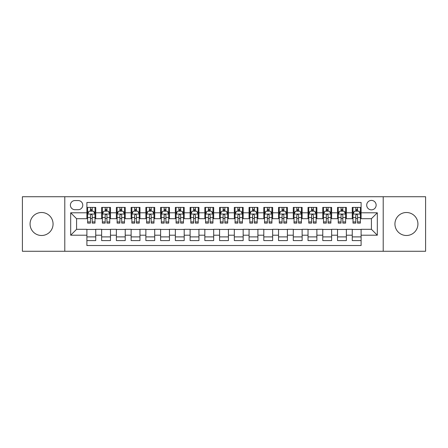 <?xml version="1.0" encoding="UTF-8"?>
<svg xmlns="http://www.w3.org/2000/svg" width="448" height="448" viewBox="0 0 448 448"><rect width="100%" height="100%" fill="white"/><g stroke="black" fill="none" stroke-linecap="round" stroke-linejoin="round"><path stroke-width="0.67" d="M406.437 212.503A11.497 11.497 0 0 0 394.934 224A11.497 11.497 0 0 0 406.437 235.497A11.497 11.497 0 0 0 417.934 224A11.497 11.497 0 0 0 406.437 212.503M41.563 212.503A11.497 11.497 0 0 0 30.066 224A11.497 11.497 0 0 0 41.563 235.497A11.497 11.497 0 0 0 53.066 224A11.497 11.497 0 0 0 41.563 212.503M371.42 200.413A4.715 4.715 0 0 0 366.705 205.128A4.715 4.715 0 0 0 371.42 209.849A4.715 4.715 0 0 0 376.141 205.128A4.715 4.715 0 0 0 371.42 200.413M383.214 251.272L425.6 251.272L425.6 196.728L383.214 196.728L383.214 251.272L64.786 251.272L64.786 196.728L22.4 196.728L22.4 251.272L64.786 251.272M361.105 207.413L352.257 207.413L352.257 212.794L346.36 212.794L346.36 218.691L352.257 218.691L352.257 212.794M346.36 212.794L346.36 207.413L337.518 207.413L337.518 212.794L331.621 212.794L331.621 218.691L337.518 218.691L337.518 212.794M331.621 212.794L331.621 207.413L322.773 207.413L322.773 212.794L316.876 212.794L316.876 218.691L322.773 218.691L322.773 212.794M316.876 212.794L316.876 207.413L308.028 207.413L308.028 212.794L302.131 212.794L302.131 218.691L308.028 218.691L308.028 212.794M302.131 212.794L302.131 207.413L293.289 207.413L293.289 212.794L287.392 212.794L287.392 218.691L293.289 218.691L293.289 212.794M287.392 212.794L287.392 207.413L278.544 207.413L278.544 212.794L272.647 212.794L272.647 218.691L278.544 218.691L278.544 212.794M272.647 212.794L272.647 207.413L263.805 207.413L263.805 212.794L257.908 212.794L257.908 218.691L263.805 218.691L263.805 212.794M257.908 212.794L257.908 207.413L249.06 207.413L249.06 212.794L243.163 212.794L243.163 218.691L249.06 218.691L249.06 212.794M243.163 212.794L243.163 207.413L234.321 207.413L234.321 212.794L228.424 212.794L228.424 218.691L234.321 218.691L234.321 212.794M228.424 212.794L228.424 207.413L219.576 207.413L219.576 212.794L213.679 212.794L213.679 218.691L219.576 218.691L219.576 212.794M213.679 212.794L213.679 207.413L204.837 207.413L204.837 212.794L198.94 212.794L198.94 218.691L204.837 218.691L204.837 212.794M198.94 212.794L198.94 207.413L190.092 207.413L190.092 212.794L184.195 212.794L184.195 218.691L190.092 218.691L190.092 212.794M184.195 212.794L184.195 207.413L175.353 207.413L175.353 212.794L169.456 212.794L169.456 218.691L175.353 218.691L175.353 212.794M169.456 212.794L169.456 207.413L160.608 207.413L160.608 212.794L154.711 212.794L154.711 218.691L160.608 218.691L160.608 212.794M154.711 212.794L154.711 207.413L145.869 207.413L145.869 212.794L139.972 212.794L139.972 218.691L145.869 218.691L145.869 212.794M139.972 212.794L139.972 207.413L131.124 207.413L131.124 212.794L125.227 212.794L125.227 218.691L131.124 218.691L131.124 212.794M125.227 212.794L125.227 207.413L116.379 207.413L116.379 212.794L110.482 212.794L110.482 218.691L116.379 218.691L116.379 212.794M110.482 212.794L110.482 207.413L101.64 207.413L101.64 218.691L95.743 218.691L95.743 207.413L86.895 207.413M86.895 240.587L95.743 240.587L95.743 229.309L101.64 229.309L101.64 240.587L110.482 240.587L110.482 229.309L116.379 229.309L116.379 235.206L110.482 235.206M116.379 235.206L116.379 240.587L125.227 240.587L125.227 229.309L131.124 229.309L131.124 235.206L125.227 235.206M131.124 235.206L131.124 240.587L139.972 240.587L139.972 229.309L145.869 229.309L145.869 235.206L139.972 235.206M145.869 235.206L145.869 240.587L154.711 240.587L154.711 229.309L160.608 229.309L160.608 235.206L154.711 235.206M160.608 235.206L160.608 240.587L169.456 240.587L169.456 229.309L175.353 229.309L175.353 235.206L169.456 235.206M175.353 235.206L175.353 240.587L184.195 240.587L184.195 229.309L190.092 229.309L190.092 235.206L184.195 235.206M190.092 235.206L190.092 240.587L198.94 240.587L198.94 229.309L204.837 229.309L204.837 235.206L198.94 235.206M204.837 235.206L204.837 240.587L213.679 240.587L213.679 229.309L219.576 229.309L219.576 235.206L213.679 235.206M219.576 235.206L219.576 240.587L228.424 240.587L228.424 229.309L234.321 229.309L234.321 235.206L228.424 235.206M234.321 235.206L234.321 240.587L243.163 240.587L243.163 229.309L249.06 229.309L249.06 235.206L243.163 235.206M249.06 235.206L249.06 240.587L257.908 240.587L257.908 229.309L263.805 229.309L263.805 235.206L257.908 235.206M263.805 235.206L263.805 240.587L272.647 240.587L272.647 229.309L278.544 229.309L278.544 235.206L272.647 235.206M278.544 235.206L278.544 240.587L287.392 240.587L287.392 229.309L293.289 229.309L293.289 235.206L287.392 235.206M293.289 235.206L293.289 240.587L302.131 240.587L302.131 229.309L308.028 229.309L308.028 235.206L302.131 235.206M308.028 235.206L308.028 240.587L316.876 240.587L316.876 229.309L322.773 229.309L322.773 235.206L316.876 235.206M322.773 235.206L322.773 240.587L331.621 240.587L331.621 229.309L337.518 229.309L337.518 235.206L331.621 235.206M337.518 235.206L337.518 240.587L346.36 240.587L346.36 229.309L352.257 229.309L352.257 235.206L346.36 235.206M74.956 209.698L78.198 209.698A4.57 4.57 0 0 0 82.768 205.128A4.57 4.57 0 0 0 78.198 200.558L74.956 200.558A4.57 4.57 0 0 0 70.386 205.128A4.57 4.57 0 0 0 74.956 209.698M383.214 196.728L64.786 196.728M361.105 212.794L361.105 202.474L86.895 202.474L86.895 218.691L76.58 218.691L76.58 229.309L86.895 229.309L86.895 245.526L361.105 245.526L361.105 229.309L371.42 229.309L371.42 218.691L361.105 218.691L361.105 212.794L377.317 212.794L377.317 235.206L361.105 235.206M86.895 235.206L70.683 235.206L70.683 212.794L86.895 212.794M352.257 235.206L352.257 240.587L361.105 240.587M86.895 211.103L87.634 211.103M90.434 211.103L92.204 211.103M95.004 211.103L95.743 211.103M86.895 218.546L87.634 218.546M90.434 218.546L92.204 218.546M95.004 218.546L95.743 218.546M86.895 229.454L95.743 229.454M86.895 236.897L95.743 236.897M101.64 218.546L102.379 218.546M105.179 218.546L106.949 218.546M109.749 218.546L110.482 218.546M101.64 211.103L102.379 211.103M105.179 211.103L106.949 211.103M109.749 211.103L110.482 211.103M101.64 229.454L110.482 229.454M101.64 236.897L110.482 236.897M116.379 229.454L125.227 229.454M116.379 236.897L125.227 236.897M116.379 211.103L117.118 211.103M119.918 211.103L121.688 211.103M124.488 211.103L125.227 211.103M116.379 218.546L117.118 218.546M119.918 218.546L121.688 218.546M124.488 218.546L125.227 218.546M131.124 229.454L139.972 229.454M131.124 236.897L139.972 236.897M131.124 211.103L131.863 211.103M134.663 211.103L136.433 211.103M139.233 211.103L139.972 211.103M131.124 218.546L131.863 218.546M134.663 218.546L136.433 218.546M139.233 218.546L139.972 218.546M145.869 229.454L154.711 229.454M145.869 236.897L154.711 236.897M145.869 211.103L146.602 211.103M149.402 211.103L151.172 211.103M153.972 211.103L154.711 211.103M145.869 218.546L146.602 218.546M149.402 218.546L151.172 218.546M153.972 218.546L154.711 218.546M160.608 229.454L169.456 229.454M160.608 236.897L169.456 236.897M160.608 211.103L161.347 211.103M164.147 211.103L165.917 211.103M168.717 211.103L169.456 211.103M160.608 218.546L161.347 218.546M164.147 218.546L165.917 218.546M168.717 218.546L169.456 218.546M175.353 229.454L184.195 229.454M175.353 236.897L184.195 236.897M175.353 211.103L176.086 211.103M178.886 211.103L180.656 211.103M183.462 211.103L184.195 211.103M175.353 218.546L176.086 218.546M178.886 218.546L180.656 218.546M183.462 218.546L184.195 218.546M190.092 229.454L198.94 229.454M190.092 236.897L198.94 236.897M190.092 211.103L190.831 211.103M193.631 211.103L195.401 211.103M198.201 211.103L198.94 211.103M190.092 218.546L190.831 218.546M193.631 218.546L195.401 218.546M198.201 218.546L198.94 218.546M204.837 229.454L213.679 229.454M204.837 236.897L213.679 236.897M204.837 211.103L205.57 211.103M208.376 211.103L210.14 211.103M212.946 211.103L213.679 211.103M204.837 218.546L205.57 218.546M208.376 218.546L210.14 218.546M212.946 218.546L213.679 218.546M219.576 229.454L228.424 229.454M219.576 236.897L228.424 236.897M219.576 211.103L220.315 211.103M223.115 211.103L224.885 211.103M227.685 211.103L228.424 211.103M219.576 218.546L220.315 218.546M223.115 218.546L224.885 218.546M227.685 218.546L228.424 218.546M234.321 229.454L243.163 229.454M234.321 236.897L243.163 236.897M234.321 211.103L235.054 211.103M237.86 211.103L239.624 211.103M242.43 211.103L243.163 211.103M234.321 218.546L235.054 218.546M237.86 218.546L239.624 218.546M242.43 218.546L243.163 218.546M249.06 229.454L257.908 229.454M249.06 236.897L257.908 236.897M249.06 211.103L249.799 211.103M252.599 211.103L254.369 211.103M257.169 211.103L257.908 211.103M249.06 218.546L249.799 218.546M252.599 218.546L254.369 218.546M257.169 218.546L257.908 218.546M263.805 229.454L272.647 229.454M263.805 236.897L272.647 236.897M263.805 211.103L264.538 211.103M267.344 211.103L269.114 211.103M271.914 211.103L272.647 211.103M263.805 218.546L264.538 218.546M267.344 218.546L269.114 218.546M271.914 218.546L272.647 218.546M278.544 229.454L287.392 229.454M278.544 236.897L287.392 236.897M278.544 211.103L279.283 211.103M282.083 211.103L283.853 211.103M286.653 211.103L287.392 211.103M278.544 218.546L279.283 218.546M282.083 218.546L283.853 218.546M286.653 218.546L287.392 218.546M293.289 229.454L302.131 229.454M293.289 236.897L302.131 236.897M293.289 211.103L294.028 211.103M296.828 211.103L298.598 211.103M301.398 211.103L302.131 211.103M293.289 218.546L294.028 218.546M296.828 218.546L298.598 218.546M301.398 218.546L302.131 218.546M308.028 229.454L316.876 229.454M308.028 236.897L316.876 236.897M308.028 211.103L308.767 211.103M311.567 211.103L313.337 211.103M316.137 211.103L316.876 211.103M308.028 218.546L308.767 218.546M311.567 218.546L313.337 218.546M316.137 218.546L316.876 218.546M322.773 229.454L331.621 229.454M322.773 236.897L331.621 236.897M322.773 211.103L323.512 211.103M326.312 211.103L328.082 211.103M330.882 211.103L331.621 211.103M322.773 218.546L323.512 218.546M326.312 218.546L328.082 218.546M330.882 218.546L331.621 218.546M337.518 229.454L346.36 229.454M337.518 236.897L346.36 236.897M337.518 211.103L338.251 211.103M341.051 211.103L342.821 211.103M345.621 211.103L346.36 211.103M337.518 218.546L338.251 218.546M341.051 218.546L342.821 218.546M345.621 218.546L346.36 218.546M352.257 229.454L361.105 229.454M352.257 236.897L361.105 236.897M352.257 211.103L352.996 211.103M355.796 211.103L357.566 211.103M360.366 211.103L361.105 211.103M352.257 218.546L352.996 218.546M355.796 218.546L357.566 218.546M360.366 218.546L361.105 218.546M76.58 218.691L70.683 212.794M76.58 229.309L70.683 235.206M377.317 212.794L371.42 218.691M377.317 235.206L371.42 229.309M92.204 209.334L90.434 209.334M95.004 221.917L92.204 221.917L92.204 223.115L95.004 223.115L95.004 214.122L93.531 211.176L89.107 211.176L87.634 214.122L87.634 223.115L90.434 223.115L90.434 221.917L87.634 221.917M87.634 214.122L87.634 207.413M95.004 214.122L95.004 207.413M90.434 211.176L90.434 207.413M92.204 207.413L92.204 211.176M92.204 221.917L92.204 215.23C91.616 214.094 91.028 214.094 90.434 215.23L90.434 221.917M106.949 209.334L105.179 209.334M109.749 221.917L106.949 221.917L106.949 223.115L109.749 223.115L109.749 214.122L108.276 211.176L103.852 211.176L102.379 214.122L102.379 223.115L105.179 223.115L105.179 221.917L102.379 221.917M102.379 214.122L102.379 207.413M109.749 214.122L109.749 207.413M105.179 211.176L105.179 207.413M106.949 207.413L106.949 211.176M106.949 221.917L106.949 215.23C106.355 214.094 105.767 214.094 105.179 215.23L105.179 221.917M121.688 209.334L119.918 209.334M124.488 221.917L121.688 221.917L121.688 223.115L124.488 223.115L124.488 214.122L123.015 211.176L118.591 211.176L117.118 214.122L117.118 223.115L119.918 223.115L119.918 221.917L117.118 221.917M117.118 214.122L117.118 207.413M124.488 214.122L124.488 207.413M119.918 211.176L119.918 207.413M121.688 207.413L121.688 211.176M121.688 221.917L121.688 215.23C121.1 214.094 120.512 214.094 119.918 215.23L119.918 221.917M136.433 209.334L134.663 209.334M139.233 221.917L136.433 221.917L136.433 223.115L139.233 223.115L139.233 214.122L137.76 211.176L133.336 211.176L131.863 214.122L131.863 223.115L134.663 223.115L134.663 221.917L131.863 221.917M131.863 214.122L131.863 207.413M139.233 214.122L139.233 207.413M134.663 211.176L134.663 207.413M136.433 207.413L136.433 211.176M136.433 221.917L136.433 215.23C135.845 214.094 135.251 214.094 134.663 215.23L134.663 221.917M151.172 209.334L149.402 209.334M153.972 221.917L151.172 221.917L151.172 223.115L153.972 223.115L153.972 214.122L152.499 211.176L148.075 211.176L146.602 214.122L146.602 223.115L149.402 223.115L149.402 221.917L146.602 221.917M146.602 214.122L146.602 207.413M153.972 214.122L153.972 207.413M149.402 211.176L149.402 207.413M151.172 207.413L151.172 211.176M151.172 221.917L151.172 215.23C150.584 214.094 149.996 214.094 149.402 215.23L149.402 221.917M165.917 209.334L164.147 209.334M168.717 221.917L165.917 221.917L165.917 223.115L168.717 223.115L168.717 214.122L167.244 211.176L162.82 211.176L161.347 214.122L161.347 223.115L164.147 223.115L164.147 221.917L161.347 221.917M161.347 214.122L161.347 207.413M168.717 214.122L168.717 207.413M164.147 211.176L164.147 207.413M165.917 207.413L165.917 211.176M165.917 221.917L165.917 215.23C165.329 214.094 164.735 214.094 164.147 215.23L164.147 221.917M180.656 209.334L178.886 209.334M183.462 221.917L180.656 221.917L180.656 223.115L183.462 223.115L183.462 214.122L181.983 211.176L177.559 211.176L176.086 214.122L176.086 223.115L178.886 223.115L178.886 221.917L176.086 221.917M176.086 214.122L176.086 207.413M183.462 214.122L183.462 207.413M178.886 211.176L178.886 207.413M180.656 207.413L180.656 211.176M180.656 221.917L180.656 215.23C180.068 214.094 179.48 214.094 178.886 215.23L178.886 221.917M195.401 209.334L193.631 209.334M198.201 221.917L195.401 221.917L195.401 223.115L198.201 223.115L198.201 214.122L196.728 211.176L192.304 211.176L190.831 214.122L190.831 223.115L193.631 223.115L193.631 221.917L190.831 221.917M190.831 214.122L190.831 207.413M198.201 214.122L198.201 207.413M193.631 211.176L193.631 207.413M195.401 207.413L195.401 211.176M195.401 221.917L195.401 215.23C194.813 214.094 194.219 214.094 193.631 215.23L193.631 221.917M210.14 209.334L208.376 209.334M212.946 221.917L210.14 221.917L210.14 223.115L212.946 223.115L212.946 214.122L211.467 211.176L207.049 211.176L205.57 214.122L205.57 223.115L208.376 223.115L208.376 221.917L205.57 221.917M205.57 214.122L205.57 207.413M212.946 214.122L212.946 207.413M208.376 211.176L208.376 207.413M210.14 207.413L210.14 211.176M210.14 221.917L210.14 215.23C209.552 214.094 208.964 214.094 208.376 215.23L208.376 221.917M224.885 209.334L223.115 209.334M227.685 221.917L224.885 221.917L224.885 223.115L227.685 223.115L227.685 214.122L226.212 211.176L221.788 211.176L220.315 214.122L220.315 223.115L223.115 223.115L223.115 221.917L220.315 221.917M220.315 214.122L220.315 207.413M227.685 214.122L227.685 207.413M223.115 211.176L223.115 207.413M224.885 207.413L224.885 211.176M224.885 221.917L224.885 215.23C224.297 214.094 223.703 214.094 223.115 215.23L223.115 221.917M239.624 209.334L237.86 209.334M242.43 221.917L239.624 221.917L239.624 223.115L242.43 223.115L242.43 214.122L240.951 211.176L236.533 211.176L235.054 214.122L235.054 223.115L237.86 223.115L237.86 221.917L235.054 221.917M235.054 214.122L235.054 207.413M242.43 214.122L242.43 207.413M237.86 211.176L237.86 207.413M239.624 207.413L239.624 211.176M239.624 221.917L239.624 215.23C239.036 214.094 238.448 214.094 237.86 215.23L237.86 221.917M254.369 209.334L252.599 209.334M257.169 221.917L254.369 221.917L254.369 223.115L257.169 223.115L257.169 214.122L255.696 211.176L251.272 211.176L249.799 214.122L249.799 223.115L252.599 223.115L252.599 221.917L249.799 221.917M249.799 214.122L249.799 207.413M257.169 214.122L257.169 207.413M252.599 211.176L252.599 207.413M254.369 207.413L254.369 211.176M254.369 221.917L254.369 215.23C253.781 214.094 253.193 214.094 252.599 215.23L252.599 221.917M269.114 209.334L267.344 209.334M271.914 221.917L269.114 221.917L269.114 223.115L271.914 223.115L271.914 214.122L270.441 211.176L266.017 211.176L264.538 214.122L264.538 223.115L267.344 223.115L267.344 221.917L264.538 221.917M264.538 214.122L264.538 207.413M271.914 214.122L271.914 207.413M267.344 211.176L267.344 207.413M269.114 207.413L269.114 211.176M269.114 221.917L269.114 215.23C268.52 214.094 267.932 214.094 267.344 215.23L267.344 221.917M283.853 209.334L282.083 209.334M286.653 221.917L283.853 221.917L283.853 223.115L286.653 223.115L286.653 214.122L285.18 211.176L280.756 211.176L279.283 214.122L279.283 223.115L282.083 223.115L282.083 221.917L279.283 221.917M279.283 214.122L279.283 207.413M286.653 214.122L286.653 207.413M282.083 211.176L282.083 207.413M283.853 207.413L283.853 211.176M283.853 221.917L283.853 215.23C283.265 214.094 282.677 214.094 282.083 215.23L282.083 221.917M298.598 209.334L296.828 209.334M301.398 221.917L298.598 221.917L298.598 223.115L301.398 223.115L301.398 214.122L299.925 211.176L295.501 211.176L294.028 214.122L294.028 223.115L296.828 223.115L296.828 221.917L294.028 221.917M294.028 214.122L294.028 207.413M301.398 214.122L301.398 207.413M296.828 211.176L296.828 207.413M298.598 207.413L298.598 211.176M298.598 221.917L298.598 215.23C298.004 214.094 297.416 214.094 296.828 215.23L296.828 221.917M313.337 209.334L311.567 209.334M316.137 221.917L313.337 221.917L313.337 223.115L316.137 223.115L316.137 214.122L314.664 211.176L310.24 211.176L308.767 214.122L308.767 223.115L311.567 223.115L311.567 221.917L308.767 221.917M308.767 214.122L308.767 207.413M316.137 214.122L316.137 207.413M311.567 211.176L311.567 207.413M313.337 207.413L313.337 211.176M313.337 221.917L313.337 215.23C312.749 214.094 312.161 214.094 311.567 215.23L311.567 221.917M328.082 209.334L326.312 209.334M330.882 221.917L328.082 221.917L328.082 223.115L330.882 223.115L330.882 214.122L329.409 211.176L324.985 211.176L323.512 214.122L323.512 223.115L326.312 223.115L326.312 221.917L323.512 221.917M323.512 214.122L323.512 207.413M330.882 214.122L330.882 207.413M326.312 211.176L326.312 207.413M328.082 207.413L328.082 211.176M328.082 221.917L328.082 215.23C327.494 214.094 326.9 214.094 326.312 215.23L326.312 221.917M342.821 209.334L341.051 209.334M345.621 221.917L342.821 221.917L342.821 223.115L345.621 223.115L345.621 214.122L344.148 211.176L339.724 211.176L338.251 214.122L338.251 223.115L341.051 223.115L341.051 221.917L338.251 221.917M338.251 214.122L338.251 207.413M345.621 214.122L345.621 207.413M341.051 211.176L341.051 207.413M342.821 207.413L342.821 211.176M342.821 221.917L342.821 215.23C342.233 214.094 341.645 214.094 341.051 215.23L341.051 221.917M357.566 209.334L355.796 209.334M360.366 221.917L357.566 221.917L357.566 223.115L360.366 223.115L360.366 214.122L358.893 211.176L354.469 211.176L352.996 214.122L352.996 223.115L355.796 223.115L355.796 221.917L352.996 221.917M352.996 214.122L352.996 207.413M360.366 214.122L360.366 207.413M355.796 211.176L355.796 207.413M357.566 207.413L357.566 211.176M357.566 221.917L357.566 215.23C356.978 214.094 356.384 214.094 355.796 215.23L355.796 221.917M101.64 235.206L95.743 235.206M101.64 212.794L95.743 212.794M94.97 214.049L87.674 214.049M87.634 211.988L88.704 211.988M93.934 211.988L95.004 211.988M90.434 217.538L87.634 217.538M95.004 217.538L92.204 217.538M92.204 210.269L90.434 210.269M109.71 214.049L102.413 214.049M102.379 211.988L103.443 211.988M108.679 211.988L109.749 211.988M105.179 217.538L102.379 217.538M109.749 217.538L106.949 217.538M106.949 210.269L105.179 210.269M124.454 214.049L117.158 214.049M117.118 211.988L118.188 211.988M123.424 211.988L124.488 211.988M119.918 217.538L117.118 217.538M124.488 217.538L121.688 217.538M121.688 210.269L119.918 210.269M139.194 214.049L131.897 214.049M131.863 211.988L132.927 211.988M138.163 211.988L139.233 211.988M134.663 217.538L131.863 217.538M139.233 217.538L136.433 217.538M136.433 210.269L134.663 210.269M153.938 214.049L146.642 214.049M146.602 211.988L147.672 211.988M152.908 211.988L153.972 211.988M149.402 217.538L146.602 217.538M153.972 217.538L151.172 217.538M151.172 210.269L149.402 210.269M168.678 214.049L161.381 214.049M161.347 211.988L162.417 211.988M167.647 211.988L168.717 211.988M164.147 217.538L161.347 217.538M168.717 217.538L165.917 217.538M165.917 210.269L164.147 210.269M183.422 214.049L176.126 214.049M176.086 211.988L177.156 211.988M182.392 211.988L183.462 211.988M178.886 217.538L176.086 217.538M183.462 217.538L180.656 217.538M180.656 210.269L178.886 210.269M198.162 214.049L190.865 214.049M190.831 211.988L191.901 211.988M197.131 211.988L198.201 211.988M193.631 217.538L190.831 217.538M198.201 217.538L195.401 217.538M195.401 210.269L193.631 210.269M212.906 214.049L205.61 214.049M205.57 211.988L206.64 211.988M211.876 211.988L212.946 211.988M208.376 217.538L205.57 217.538M212.946 217.538L210.14 217.538M210.14 210.269L208.376 210.269M227.651 214.049L220.349 214.049M220.315 211.988L221.385 211.988M226.615 211.988L227.685 211.988M223.115 217.538L220.315 217.538M227.685 217.538L224.885 217.538M224.885 210.269L223.115 210.269M242.39 214.049L235.094 214.049M235.054 211.988L236.124 211.988M241.36 211.988L242.43 211.988M237.86 217.538L235.054 217.538M242.43 217.538L239.624 217.538M239.624 210.269L237.86 210.269M257.135 214.049L249.838 214.049M249.799 211.988L250.869 211.988M256.099 211.988L257.169 211.988M252.599 217.538L249.799 217.538M257.169 217.538L254.369 217.538M254.369 210.269L252.599 210.269M271.874 214.049L264.578 214.049M264.538 211.988L265.608 211.988M270.844 211.988L271.914 211.988M267.344 217.538L264.538 217.538M271.914 217.538L269.114 217.538M269.114 210.269L267.344 210.269M286.619 214.049L279.322 214.049M279.283 211.988L280.353 211.988M285.583 211.988L286.653 211.988M282.083 217.538L279.283 217.538M286.653 217.538L283.853 217.538M283.853 210.269L282.083 210.269M301.358 214.049L294.062 214.049M294.028 211.988L295.092 211.988M300.328 211.988L301.398 211.988M296.828 217.538L294.028 217.538M301.398 217.538L298.598 217.538M298.598 210.269L296.828 210.269M316.103 214.049L308.806 214.049M308.767 211.988L309.837 211.988M315.073 211.988L316.137 211.988M311.567 217.538L308.767 217.538M316.137 217.538L313.337 217.538M313.337 210.269L311.567 210.269M330.842 214.049L323.546 214.049M323.512 211.988L324.576 211.988M329.812 211.988L330.882 211.988M326.312 217.538L323.512 217.538M330.882 217.538L328.082 217.538M328.082 210.269L326.312 210.269M345.587 214.049L338.29 214.049M338.251 211.988L339.321 211.988M344.557 211.988L345.621 211.988M341.051 217.538L338.251 217.538M345.621 217.538L342.821 217.538M342.821 210.269L341.051 210.269M360.326 214.049L353.03 214.049M352.996 211.988L354.066 211.988M359.296 211.988L360.366 211.988M355.796 217.538L352.996 217.538M360.366 217.538L357.566 217.538M357.566 210.269L355.796 210.269"/></g></svg>
